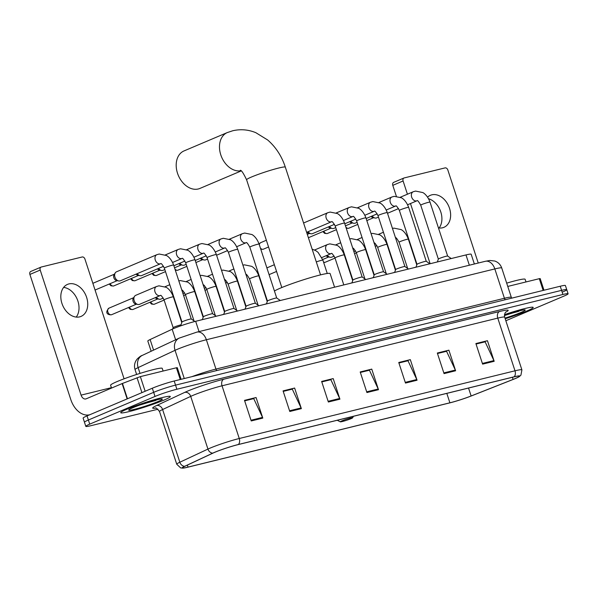 <?xml version="1.0" encoding="UTF-8"?>
<svg xmlns="http://www.w3.org/2000/svg" width="598" height="598" viewBox="0 0 598 598"><rect width="100%" height="100%" fill="white"/><g stroke="black" fill="none" stroke-linecap="round" stroke-linejoin="round"><path stroke-width="0.9" d="M151.152 351.25L147.818 341.047A16.296 1.308 -18.1 0 1 150.12 339.544L172.172 329.221A16.296 1.308 -18.1 0 1 173.779 328.504A16.296 1.308 -18.1 0 1 195.658 321.29L465.984 254.927A16.296 1.308 -18.1 0 1 471.164 254.24L474.356 263.995M562.838 291.884A16.296 1.308 161.9 0 0 566.755 289.664L565.409 285.545A16.296 1.308 161.9 0 0 560.229 286.24L174.197 381.008A16.296 1.308 161.9 0 0 152.318 388.222L87.039 415.902A16.296 1.308 161.9 0 0 83.122 418.122L84.468 422.24A16.296 1.308 161.9 0 1 88.384 420.02A16.296 1.308 161.9 0 0 84.468 422.24L85.813 426.359A16.296 1.308 161.9 0 0 90.993 425.671L157.992 409.219M505.841 320.745L564.183 296.003A16.296 1.308 161.9 0 0 568.1 293.782A16.296 1.308 161.9 0 0 562.92 294.47L176.888 389.238A16.296 1.308 161.9 0 0 155.009 396.452L153.664 392.333L88.384 420.02L153.664 392.333A16.296 1.308 161.9 0 1 175.543 385.127A16.296 1.308 161.9 0 0 153.664 392.333L152.318 388.222M562.92 294.47L561.574 290.359L175.543 385.127L561.574 290.359A16.296 1.308 161.9 0 1 566.755 289.664A16.296 1.308 161.9 0 0 561.574 290.359L560.229 286.24M127 409.159A26.073 2.093 161.9 0 0 120.729 412.717A26.073 2.093 161.9 0 0 136.994 409.443A26.073 2.093 161.9 0 0 164.024 400.069A26.073 2.093 161.9 0 0 170.295 396.511A26.073 2.093 161.9 0 0 154.03 399.785A26.073 2.093 161.9 0 0 127 409.159A26.073 2.093 161.9 0 0 120.729 412.717A26.073 2.093 161.9 0 0 136.994 409.443A26.073 2.093 161.9 0 0 164.024 400.069A26.073 2.093 161.9 0 0 170.295 396.511A26.073 2.093 161.9 0 0 154.03 399.785A26.073 2.093 161.9 0 0 127 409.159M505.19 318.749A26.073 2.093 161.9 0 0 526.913 310.982A26.073 2.093 161.9 0 0 533.184 307.424A26.073 2.093 161.9 0 0 504.503 314.615A26.073 2.093 161.9 0 1 533.184 307.424A26.073 2.093 161.9 0 1 526.913 310.982A26.073 2.093 161.9 0 1 505.19 318.749M214.794 452.305A17.379 1.39 -18.1 0 1 238.131 444.613L513.861 376.919A17.379 1.39 -18.1 0 1 519.393 376.179A17.379 1.39 -18.1 0 1 513.114 379.409L471.134 395.973A17.379 1.39 -18.1 0 1 449.89 402.805L188.026 467.098A17.379 1.39 -18.1 0 1 182.502 467.83A17.379 1.39 -18.1 0 1 184.961 466.223L213.067 453.067A17.379 1.39 -18.1 0 1 214.794 452.305M214.488 452.38A17.82 1.428 161.9 0 0 212.716 453.164L184.61 466.32A17.82 1.428 161.9 0 0 182.868 468.129A17.82 1.428 161.9 0 0 187.757 467.21L449.621 402.925A17.82 1.428 161.9 0 0 471.388 395.921L513.368 379.356A17.82 1.428 161.9 0 0 519.266 376.635A17.82 1.428 161.9 0 0 514.138 376.8L238.4 444.493A17.82 1.428 161.9 0 0 214.488 452.38M476.045 344.052L485.12 341.824L493.911 360.601A4.343 2.968 76.2 0 1 494.18 361.297L487.452 340.711L475.881 343.551L482.616 364.137L494.18 361.297M476.03 344.007L487.452 340.711M437.482 353.515L446.557 351.288L455.34 370.072A4.343 2.968 76.2 0 1 455.616 370.767L448.889 350.181L437.317 353.022L444.052 373.608L455.616 370.767M437.467 353.478L448.889 350.181M398.918 362.986L407.993 360.758L416.776 379.536A4.343 2.968 76.2 0 1 417.053 380.231L410.325 359.645L398.754 362.485L405.481 383.071L417.053 380.231M398.903 362.941L410.325 359.645M244.664 400.854L253.731 398.627L262.522 417.404A4.343 2.968 76.2 0 1 262.799 418.107L256.071 397.52L244.5 400.361L251.227 420.947L262.799 418.107M244.649 400.81L256.071 397.52M283.228 391.384L292.295 389.156L301.086 407.941A4.343 2.968 76.2 0 1 301.362 408.636L294.635 388.05L283.063 390.89L289.791 411.476L301.362 408.636M283.213 391.346L294.635 388.05M321.791 381.92L330.858 379.693L339.649 398.47A4.343 2.968 76.2 0 1 339.926 399.172L333.198 378.586L321.627 381.427L328.354 402.013L339.926 399.172M321.776 381.875L333.198 378.586M360.355 372.449L369.429 370.222L378.213 389.006A4.343 2.968 76.2 0 1 378.489 389.702L371.762 369.116L360.19 371.956L366.918 392.542L378.489 389.702M360.34 372.412L371.762 369.116M155.009 396.452L89.73 424.139A16.296 1.308 161.9 0 0 85.813 426.359M163.112 371.037L162.245 368.383A27.157 2.175 161.9 0 0 145.299 371.792A27.157 2.175 161.9 0 0 117.148 381.554A27.157 2.175 161.9 0 0 110.608 385.262L111.534 388.072M139.73 405.085L157.67 399.636M132.935 407.701A17.708 1.42 161.9 0 0 128.697 409.989A17.708 1.42 161.9 0 0 139.095 408.075A17.708 1.42 161.9 0 0 158.081 401.527A17.708 1.42 161.9 0 0 162.252 399.023A17.708 1.42 161.9 0 0 150.659 401.52A17.708 1.42 161.9 0 0 132.935 407.701M155.749 400.466L143.042 403.942M68.897 283.923A17.379 12.633 67 0 0 67.499 284.394A17.379 12.633 67 0 0 62.274 304.382A17.379 12.633 67 0 0 79.669 316.865A17.379 12.633 67 0 0 81.066 316.394A17.379 12.633 67 0 0 86.284 296.406A17.379 12.633 67 0 0 68.897 283.923M180.26 379.521L176.417 367.77L140.358 376.62L145.142 391.264M89.7 414.773L89.722 414.765A21.73 14.823 76.2 0 1 89.7 414.773A21.73 14.823 76.2 0 1 70.773 399.501L29.9 274.437A2.713 1.973 -113 0 1 30.767 271.462L41.075 267.089A2.713 1.973 67 0 0 40.208 270.064L81.081 395.129A5.434 3.708 -103.8 0 0 85.813 398.948A5.434 3.708 -103.8 0 0 86.202 398.814L122.127 383.58L140.358 376.62M124.078 378.818L84.938 259.084A2.713 1.973 67 0 0 82.173 256.983L41.292 267.022A2.713 1.973 67 0 0 41.075 267.089M176.417 367.77L177.277 367.658L181.089 379.311M63.627 287.406A17.379 12.633 -113 0 1 77.187 299.164A17.379 12.633 -113 0 1 76.215 317.082M240.942 170.751A20.369 14.801 -113 0 1 221.036 155.585A20.369 14.801 -113 0 1 227.3 132.569L184.012 150.928A20.369 14.801 67 0 0 177.898 174.354A20.369 14.801 67 0 0 198.274 188.975A20.369 14.801 67 0 0 199.919 188.43L241.173 170.938M351.093 418.637A6.518 0.523 161.9 0 0 352.656 417.793A6.518 0.523 161.9 0 0 348.828 418.495A6.518 0.523 161.9 0 0 341.839 420.91A6.518 0.523 161.9 0 0 340.307 421.829A6.518 0.523 161.9 0 0 344.575 420.91A6.518 0.523 161.9 0 0 351.093 418.637M334.566 287.19L330.118 273.592A29.878 2.399 161.9 0 0 311.483 277.337A29.878 2.399 161.9 0 0 280.514 288.079A29.878 2.399 161.9 0 0 274.445 291.024M173.644 265.056L191.27 318.981A4.889 0.389 161.9 0 0 191.255 318.973A4.889 0.389 161.9 0 0 188.086 319.646A4.889 0.389 161.9 0 0 183.152 321.365A4.889 0.389 161.9 0 0 181.979 322.008A4.889 0.389 161.9 0 0 181.979 322.03L164.345 268.091C162.275 264.443 161.064 262.971 160.713 263.681L160.668 263.696A4.889 3.551 -113 0 1 160.271 263.83A4.889 3.551 -113 0 1 160.055 263.875A4.889 3.551 -113 0 1 155.331 260.175A4.889 3.551 -113 0 1 156.848 254.696L159.21 254.023L166.408 255.496C167.081 255.787 170.991 258.007 173.644 265.056A4.889 0.389 161.9 0 0 172.299 265.213A4.889 0.389 161.9 0 0 165.526 267.426A4.889 0.389 161.9 0 0 164.345 268.091M160.668 263.696L120.333 280.806A4.889 3.551 -113 0 1 119.936 280.933A4.889 3.551 -113 0 1 118.696 280.955A4.889 3.551 -113 0 1 114.951 277.158A4.889 3.551 -113 0 1 115.264 272.875A4.889 3.551 -113 0 1 116.513 271.798L156.848 254.696M118.696 280.955L116.558 280.537A3.528 2.564 -113 0 1 113.852 277.793A3.528 2.564 -113 0 1 114.083 274.699L115.264 272.875M212.634 313.748A4.889 0.389 161.9 0 0 212.619 313.726A4.889 0.389 161.9 0 0 209.45 314.399A4.889 0.389 161.9 0 0 204.516 316.118A4.889 0.389 161.9 0 0 203.342 316.761A4.889 0.389 161.9 0 0 203.342 316.783M163.56 266.289L141.696 275.558A4.889 3.551 -113 0 1 141.3 275.693A4.889 3.551 -113 0 1 140.059 275.708A4.889 3.551 -113 0 1 137.189 273.652M140.059 275.708L137.921 275.289A3.528 2.564 -113 0 1 136.09 274.123M223.719 314.406L224.706 311.513L207.08 257.603A4.889 0.389 161.9 0 1 208.254 256.938A4.889 0.389 161.9 0 1 215.026 254.726A4.889 0.389 161.9 0 1 216.371 254.569L233.997 308.493A4.889 0.389 161.9 0 0 233.982 308.486A4.889 0.389 161.9 0 0 230.821 309.151A4.889 0.389 161.9 0 0 225.88 310.87A4.889 0.389 161.9 0 0 224.706 311.513A4.889 0.389 161.9 0 0 224.706 311.543M164.831 269.563L163.06 270.311A4.889 3.551 -113 0 1 162.663 270.446A4.889 3.551 -113 0 1 161.423 270.468A4.889 3.551 -113 0 1 158.552 268.412M161.423 270.468L159.285 270.049A3.528 2.564 -113 0 1 157.453 268.876M237.735 249.321L255.361 303.246A4.889 0.389 161.9 0 0 255.346 303.238A4.889 0.389 161.9 0 0 252.184 303.911A4.889 0.389 161.9 0 0 247.243 305.63A4.889 0.389 161.9 0 0 246.07 306.273A4.889 0.389 161.9 0 0 246.07 306.296L228.443 252.356C226.365 248.708 225.154 247.236 224.811 247.946L224.758 247.961A4.889 3.551 -113 0 1 224.37 248.095A4.889 3.551 -113 0 1 224.145 248.14A4.889 3.551 -113 0 1 219.421 244.44A4.889 3.551 -113 0 1 220.946 238.961L223.301 238.288L230.499 239.761C231.179 240.052 235.089 242.272 237.735 249.321A4.889 0.389 161.9 0 0 236.389 249.478A4.889 0.389 161.9 0 0 229.617 251.691A4.889 0.389 161.9 0 0 228.443 252.356M186.195 264.316L184.423 265.071A4.889 3.551 -113 0 1 184.027 265.198A4.889 3.551 -113 0 1 182.786 265.22A4.889 3.551 -113 0 1 179.916 263.165M182.786 265.22L180.648 264.802A3.528 2.564 -113 0 1 178.817 263.628M276.732 298.013A4.889 0.389 161.9 0 0 276.71 297.991A4.889 0.389 161.9 0 0 273.548 298.664A4.889 0.389 161.9 0 0 268.614 300.383A4.889 0.389 161.9 0 0 267.433 301.026A4.889 0.389 161.9 0 0 267.433 301.048L249.807 247.116C247.729 243.461 246.518 241.988 246.174 242.706L246.129 242.721A4.889 3.551 -113 0 1 245.733 242.848A4.889 3.551 -113 0 1 245.509 242.893A4.889 3.551 -113 0 1 240.792 239.193A4.889 3.551 -113 0 1 242.31 233.713L244.664 233.041L251.863 234.521C252.543 234.812 256.452 237.032 259.098 244.074A4.889 0.389 161.9 0 0 257.76 244.231A4.889 0.389 161.9 0 0 250.981 246.451A4.889 0.389 161.9 0 0 249.807 247.116M207.558 259.076L205.787 259.824A4.889 3.551 -113 0 1 205.398 259.958A4.889 3.551 -113 0 1 204.157 259.973A4.889 3.551 -113 0 1 201.279 257.917M204.157 259.973L202.019 259.554A3.528 2.564 -113 0 1 200.181 258.388M351.908 282.936L352.895 280.043L335.261 226.134A4.889 0.389 161.9 0 1 336.442 225.468A4.889 0.389 161.9 0 1 343.215 223.256A4.889 0.389 161.9 0 1 344.56 223.099L362.186 277.024A4.889 0.389 161.9 0 0 362.171 277.016A4.889 0.389 161.9 0 0 359.002 277.689A4.889 0.389 161.9 0 0 354.068 279.401A4.889 0.389 161.9 0 0 352.895 280.043A4.889 0.389 161.9 0 0 352.895 280.073M365.924 217.851L383.55 271.776A4.889 0.389 161.9 0 0 383.535 271.769A4.889 0.389 161.9 0 0 380.373 272.441A4.889 0.389 161.9 0 0 375.432 274.161A4.889 0.389 161.9 0 0 374.258 274.803A4.889 0.389 161.9 0 0 374.258 274.826L356.632 220.894C354.554 217.238 353.343 215.766 352.992 216.476L352.947 216.491A4.889 3.551 -113 0 1 352.551 216.626A4.889 3.551 -113 0 1 352.334 216.67A4.889 3.551 -113 0 1 347.61 212.97A4.889 3.551 -113 0 1 349.135 207.491L351.489 206.818L358.688 208.291C359.361 208.582 363.278 210.802 365.924 217.851A4.889 0.389 161.9 0 0 364.578 218.008A4.889 0.389 161.9 0 0 357.806 220.221A4.889 0.389 161.9 0 0 356.632 220.894M334.476 224.325L312.612 233.601A4.889 3.551 -113 0 1 312.216 233.728A4.889 3.551 -113 0 1 310.975 233.751A4.889 3.551 -113 0 1 308.105 231.695M310.975 233.751L308.837 233.332A3.528 2.564 -113 0 1 307.006 232.159M404.913 266.544A4.889 0.389 161.9 0 0 404.898 266.521A4.889 0.389 161.9 0 0 401.736 267.194A4.889 0.389 161.9 0 0 396.803 268.913A4.889 0.389 161.9 0 0 395.622 269.556A4.889 0.389 161.9 0 0 395.622 269.578L377.996 215.646C375.918 211.991 374.707 210.518 374.363 211.236L374.311 211.251A4.889 3.551 -113 0 1 373.922 211.378A4.889 3.551 -113 0 1 373.698 211.423A4.889 3.551 -113 0 1 368.973 207.723A4.889 3.551 -113 0 1 370.498 202.244L372.853 201.571L380.051 203.051C380.732 203.342 384.641 205.563 387.287 212.604A4.889 0.389 161.9 0 0 385.942 212.761A4.889 0.389 161.9 0 0 379.169 214.981A4.889 0.389 161.9 0 0 377.996 215.646M335.747 227.606L333.976 228.354A4.889 3.551 -113 0 1 333.587 228.488A4.889 3.551 -113 0 1 332.339 228.503A4.889 3.551 -113 0 1 329.468 226.448M332.339 228.503L330.208 228.085A3.528 2.564 -113 0 1 328.369 226.919M426.284 261.296A4.889 0.389 161.9 0 0 426.269 261.281A4.889 0.389 161.9 0 0 423.1 261.954A4.889 0.389 161.9 0 0 418.166 263.666A4.889 0.389 161.9 0 0 416.985 264.309A4.889 0.389 161.9 0 0 416.985 264.338M357.111 222.359L355.339 223.106A4.889 3.551 -113 0 1 354.95 223.241A4.889 3.551 -113 0 1 353.71 223.263A4.889 3.551 -113 0 1 350.832 221.208M353.71 223.263L351.572 222.845A3.528 2.564 -113 0 1 349.733 221.671M430.014 202.117L447.64 256.041A4.889 0.389 161.9 0 0 447.633 256.034A4.889 0.389 161.9 0 0 444.464 256.706A4.889 0.389 161.9 0 0 439.53 258.426A4.889 0.389 161.9 0 0 438.356 259.069A4.889 0.389 161.9 0 0 438.349 259.091L420.723 205.159C418.645 201.504 417.434 200.031 417.09 200.741L417.045 200.756A4.889 3.551 -113 0 1 416.649 200.891A4.889 3.551 -113 0 1 416.425 200.935A4.889 3.551 -113 0 1 411.708 197.235A4.889 3.551 -113 0 1 413.225 191.756L415.58 191.083L422.779 192.556C423.459 192.848 427.368 195.068 430.014 202.117A4.889 0.389 161.9 0 0 428.676 202.274A4.889 0.389 161.9 0 0 421.896 204.486A4.889 0.389 161.9 0 0 420.723 205.159M378.474 217.111L376.71 217.866A4.889 3.551 -113 0 1 376.314 217.993A4.889 3.551 -113 0 1 375.073 218.016A4.889 3.551 -113 0 1 372.195 215.96M375.073 218.016L372.935 217.597A3.528 2.564 -113 0 1 371.096 216.424M181.015 324.819A4.889 0.389 161.9 0 0 174.317 327.016A4.889 0.389 161.9 0 0 173.143 327.659A4.889 0.389 161.9 0 0 173.143 327.682L164.061 299.89C161.983 296.242 160.772 294.769 160.428 295.479L160.376 295.494A4.889 3.551 -113 0 1 159.763 295.674A4.889 3.551 -113 0 1 155.002 291.846A4.889 3.551 -113 0 1 156.564 286.494L158.918 285.822L166.117 287.294C166.797 287.586 170.707 289.806 173.353 296.855A4.889 0.389 161.9 0 0 172.015 297.012A4.889 0.389 161.9 0 0 165.235 299.224A4.889 0.389 161.9 0 0 164.061 299.89M160.376 295.494L139.558 304.322A4.889 3.551 -113 0 1 137.921 304.479A4.889 3.551 -113 0 1 134.176 300.674A4.889 3.551 -113 0 1 134.498 296.399A4.889 3.551 -113 0 1 135.739 295.322L156.564 286.494M137.921 304.479L135.783 304.061A3.528 2.564 -113 0 1 133.085 301.317A3.528 2.564 -113 0 1 133.309 298.223L134.498 296.399M202.378 319.579A4.889 0.389 161.9 0 0 200.203 320.177M163.276 298.081L160.922 299.082A4.889 3.551 -113 0 1 159.285 299.232A4.889 3.551 -113 0 1 156.414 297.176M159.285 299.232L157.147 298.813A3.528 2.564 -113 0 1 155.316 297.647M223.742 314.331A4.889 0.389 161.9 0 0 221.566 314.937M245.105 309.084A4.889 0.389 161.9 0 0 242.93 309.689M266.469 303.844A4.889 0.389 161.9 0 0 264.301 304.442M351.93 282.861A4.889 0.389 161.9 0 0 349.755 283.467M373.294 277.622A4.889 0.389 161.9 0 0 371.119 278.22M334.192 256.123L331.838 257.118A4.889 3.551 -113 0 1 330.208 257.275A4.889 3.551 -113 0 1 327.33 255.219M330.208 257.275L328.07 256.856A3.528 2.564 -113 0 1 326.231 255.682M394.658 272.374A4.889 0.389 161.9 0 0 392.49 272.972M416.021 267.127A4.889 0.389 161.9 0 0 413.853 267.732M438.446 227.898A17.379 12.633 67 0 0 442.557 227.778A17.379 12.633 67 0 0 443.963 227.307A17.379 12.633 67 0 0 449.18 207.319A17.379 12.633 67 0 0 431.793 194.836A17.379 12.633 67 0 0 430.388 195.307A17.379 12.633 67 0 0 427.585 197.146M543.148 290.434L539.306 278.683L507.762 286.427M396.347 196.226L392.789 185.35A2.713 1.973 -113 0 1 393.656 182.375L403.964 178.002A2.713 1.973 67 0 0 403.097 180.977L407.425 194.215M478.243 263.038L447.835 169.996A2.713 1.973 67 0 0 445.062 167.896L404.188 177.935A2.713 1.973 67 0 0 403.964 178.002M410.475 203.544L430.141 263.725M539.306 278.683L540.173 278.571L543.978 290.224M428.557 198.73A17.379 12.633 -113 0 1 440.562 211.303A17.379 12.633 -113 0 1 439.104 227.988M526.001 281.95L525.134 279.296A27.157 2.175 161.9 0 0 506.685 283.146M504.42 315.557L520.559 310.549M504.981 318.099A17.708 1.42 161.9 0 0 520.97 312.44A17.708 1.42 161.9 0 0 525.141 309.936A17.708 1.42 161.9 0 0 504.428 315.363M518.638 311.379L505.93 314.847M175.625 339.791L172.172 329.221M199.022 331.591L195.658 321.29M153.574 350.114L150.12 339.544M469.348 265.228L465.984 254.927M216.865 370.536A2.713 1.854 76.2 0 1 215.953 369.078L504.42 298.267L494.83 268.928A10.861 7.415 -103.8 0 0 485.367 261.289L489.829 260.474L494.838 261.034C498.224 262.268 500.526 264.593 501.737 268.009A21.73 1.742 161.9 0 0 494.83 268.928L206.37 339.746A21.73 1.742 161.9 0 0 177.195 349.359A21.73 1.742 161.9 0 0 175.05 350.316L184.266 378.534M191.951 376.65A21.73 1.742 -18.1 0 1 215.953 369.078L206.37 339.746A10.861 7.415 -103.8 0 0 196.906 332.107L485.367 261.289M87.039 415.902L89.73 424.139M174.197 381.008L176.888 389.238M142.302 355.391A10.861 9.06 64.9 0 0 138.116 367.606A21.73 1.742 161.9 0 0 135.043 369.609C134.102 366.529 134.401 363.569 135.963 360.751L137.069 359.151C139.289 356.961 141.031 355.705 142.302 355.391L179.228 338.102A10.861 9.06 64.9 0 0 175.05 350.316L138.116 367.606L140.014 373.391M505.325 299.718A2.713 1.854 76.2 0 1 504.42 298.267A21.73 1.742 -18.1 0 1 511.327 297.341L501.737 268.009M155.772 408.105A27.157 2.175 -18.1 0 1 156.527 405.571L184.64 392.415A27.157 2.175 -18.1 0 1 223.787 379.199L499.524 311.506A5.434 3.708 -103.8 0 0 497.768 318.114L222.037 385.8A21.73 1.742 161.9 0 0 192.87 395.42A21.73 1.742 161.9 0 0 190.717 396.377L162.604 409.533A21.73 1.742 161.9 0 0 159.531 411.544C157.087 408.494 155.674 407.328 155.271 408.045M499.524 311.506A27.157 2.175 -18.1 0 1 505.684 312.201M504.682 317.187A21.73 1.742 161.9 0 0 497.768 318.114L514.998 370.812A21.73 1.742 -18.1 0 1 521.905 369.893L504.682 317.187C503.845 312.694 506.745 311.334 506.05 311.857M182.868 468.129L180.648 467.905L176.754 464.242A21.73 1.742 -18.1 0 1 179.834 462.232L207.94 449.076A21.73 1.742 -18.1 0 1 210.092 448.119A21.73 1.742 -18.1 0 1 239.26 438.506A5.434 3.708 76.2 0 1 238.4 444.493M212.716 453.164A5.434 4.53 64.9 0 1 207.94 449.076L190.717 396.377A5.434 4.53 -115.1 0 0 184.64 392.415M156.527 405.571A5.434 4.53 -115.1 0 1 162.604 409.533L179.834 462.232A5.434 4.53 64.9 0 0 184.61 466.32M514.138 376.8A5.434 3.708 -103.8 0 0 514.998 370.812L239.26 438.506L222.037 385.8A5.434 3.708 -103.8 0 1 223.787 379.199M449.89 402.805L446.811 393.379M471.134 395.973L468.54 388.042M513.114 379.409L512.411 377.271M188.026 467.098L187.376 465.095M378.213 389.006L366.686 391.832M339.649 398.47L328.123 401.303M301.086 407.941L289.559 410.766M262.522 417.404L250.996 420.237M416.776 379.536L405.25 382.369M455.34 370.072L443.821 372.898M493.911 360.601L482.384 363.435M111.4 387.683L81.081 395.129M127.135 398.896L122.127 383.58M40.208 270.064L29.9 274.437M122.455 383.445L127.456 398.761M141.92 392.632L137.039 377.689M240.276 170.348C241.256 169.922 243.364 173.069 246.6 179.789A20.369 1.637 -18.1 0 1 251.496 177.008A20.369 1.637 -18.1 0 1 278.847 167.993A20.369 1.637 -18.1 0 1 285.321 167.126L320.543 274.878M109.262 284.02L110.944 285.792L113.351 286.053A3.528 2.407 -103.8 0 0 113.598 285.971A3.528 2.564 -113 0 1 110.152 283.646M186.89 262.186A4.889 0.389 161.9 0 0 185.709 262.851C183.638 259.196 182.427 257.723 182.076 258.441L182.031 258.456A4.889 3.551 -113 0 1 181.635 258.583A4.889 3.551 -113 0 1 181.418 258.628A4.889 3.551 -113 0 1 176.694 254.927A4.889 3.551 -113 0 1 178.211 249.448L180.574 248.775L187.772 250.256C188.445 250.547 192.362 252.767 195.008 259.809A4.889 0.389 161.9 0 0 193.662 259.966A4.889 0.389 161.9 0 0 186.89 262.186M138.557 275.416L113.889 285.881A3.528 2.564 -113 0 1 113.598 285.971M130.626 278.78L132.308 280.552L134.714 280.813A3.528 2.407 -103.8 0 0 134.969 280.731A3.528 2.564 -113 0 1 131.515 278.399M193.954 257.215L203.395 253.208A4.889 3.551 -113 0 1 202.999 253.335A4.889 3.551 -113 0 1 202.782 253.38A4.889 3.551 -113 0 1 198.058 249.687A4.889 3.551 -113 0 1 199.583 244.208L201.937 243.536L209.136 245.008C209.808 245.3 213.725 247.52 216.371 254.569M159.92 270.169L135.253 280.634A3.528 2.564 -113 0 1 134.969 280.731M151.997 273.533L153.679 275.304L156.078 275.566A3.528 2.407 -103.8 0 0 156.332 275.484A3.528 2.564 -113 0 1 152.879 273.159M165.497 271.619L156.616 275.386A3.528 2.564 -113 0 1 156.332 275.484M175.319 270.184L177.442 270.318A3.528 2.407 -103.8 0 0 177.696 270.236A3.528 2.564 -113 0 1 174.952 269.07M186.868 266.372L177.98 270.147A3.528 2.564 -113 0 1 177.696 270.236M260.773 249.202L262.903 249.344A3.528 2.407 -103.8 0 0 263.15 249.261A3.528 2.564 -113 0 1 260.414 248.088M259.338 244.806A3.528 2.564 -113 0 1 260.683 242.661L259.084 244.021M306.632 232.323L331.584 221.738A4.889 3.551 -113 0 1 331.187 221.865A4.889 3.551 -113 0 1 330.971 221.91A4.889 3.551 -113 0 1 326.246 218.218A4.889 3.551 -113 0 1 327.764 212.739L330.126 212.066L337.324 213.538C337.997 213.83 341.914 216.05 344.56 223.099M268.562 246.989L263.441 249.164A3.528 2.564 -113 0 1 263.15 249.261M322.913 231.576L324.594 233.347L326.994 233.609A3.528 2.407 -103.8 0 0 327.248 233.526A3.528 2.564 -113 0 1 323.802 231.194M400.533 209.734A4.889 0.389 161.9 0 0 399.359 210.399C397.281 206.744 396.07 205.278 395.726 205.989L395.682 206.004A4.889 3.551 -113 0 1 395.285 206.138A4.889 3.551 -113 0 1 395.061 206.175A4.889 3.551 -113 0 1 390.345 202.483A4.889 3.551 -113 0 1 391.862 197.004L394.217 196.331L401.415 197.803C402.095 198.095 406.005 200.315 408.651 207.364A4.889 0.389 161.9 0 0 407.313 207.521A4.889 0.389 161.9 0 0 400.533 209.734M336.42 229.662L327.532 233.429A3.528 2.564 -113 0 1 327.248 233.526M346.235 228.219L348.357 228.361A3.528 2.407 -103.8 0 0 348.612 228.279A3.528 2.564 -113 0 1 345.868 227.113M357.783 224.414L348.896 228.182A3.528 2.564 -113 0 1 348.612 228.279M111.467 314.742A3.528 2.564 -113 0 1 107.932 312.201A3.528 2.564 -113 0 1 108.993 308.142C104.942 312.35 107.035 314.884 111.213 314.825A3.528 2.407 -103.8 0 0 111.467 314.742A3.528 2.564 -113 0 0 111.751 314.645L136.419 304.18M128.488 307.544L130.177 309.316L132.577 309.577A3.528 2.407 -103.8 0 0 132.831 309.495A3.528 2.564 -113 0 1 129.377 307.17M203.133 317.366L194.716 291.607A4.889 0.389 161.9 0 0 193.378 291.764A4.889 0.389 161.9 0 0 186.598 293.984A4.889 0.389 161.9 0 0 185.425 294.65C183.347 290.994 182.136 289.522 181.792 290.239M157.782 298.94L133.115 309.398A3.528 2.564 -113 0 1 132.831 309.495M149.859 302.296L151.541 304.068L153.94 304.33A3.528 2.407 -103.8 0 0 154.194 304.247A3.528 2.564 -113 0 1 150.748 301.923M224.504 312.119L216.08 286.367A4.889 0.389 161.9 0 0 214.742 286.524A4.889 0.389 161.9 0 0 207.962 288.737A4.889 0.389 161.9 0 0 206.788 289.402C204.718 285.747 203.499 284.282 203.156 284.992M164.114 300.069L154.478 304.158A3.528 2.564 -113 0 1 154.194 304.247M174.437 298.963A3.528 2.564 -113 0 1 173.988 298.783M245.868 306.871L237.451 281.12A4.889 0.389 161.9 0 0 236.105 281.277A4.889 0.389 161.9 0 0 229.333 283.489A4.889 0.389 161.9 0 0 228.152 284.155C226.081 280.507 224.87 279.034 224.519 279.744M195.8 293.715A3.528 2.564 -113 0 1 195.352 293.543M267.231 301.631L258.814 275.872A4.889 0.389 161.9 0 0 257.469 276.029A4.889 0.389 161.9 0 0 250.697 278.249A4.889 0.389 161.9 0 0 249.516 278.915C247.445 275.259 246.234 273.787 245.883 274.504M259.898 277.988A3.528 2.564 -113 0 1 259.442 277.808M257.424 272.621A3.528 2.564 -113 0 1 257.902 271.881M327.263 273.48L322.905 260.137A4.889 0.389 161.9 0 0 321.567 260.294A4.889 0.389 161.9 0 0 316.305 261.917M336.151 257.267A4.889 0.389 161.9 0 0 334.977 257.932C332.899 254.277 331.688 252.812 331.344 253.522L331.299 253.537A4.889 3.551 -113 0 1 330.679 253.709A4.889 3.551 -113 0 1 325.917 249.889A4.889 3.551 -113 0 1 327.48 244.537L329.834 243.864L337.033 245.337C337.713 245.629 341.622 247.849 344.269 254.898A4.889 0.389 161.9 0 0 342.931 255.054A4.889 0.389 161.9 0 0 336.151 257.267M374.056 275.401L365.632 249.65A4.889 0.389 161.9 0 0 364.294 249.807A4.889 0.389 161.9 0 0 357.522 252.02A4.889 0.389 161.9 0 0 356.341 252.685C354.27 249.037 353.059 247.565 352.708 248.275M323.668 262.455L324.856 262.373A3.528 2.407 -103.8 0 0 325.11 262.29A3.528 2.564 -113 0 1 323.54 262.074M395.42 270.161L387.003 244.403A4.889 0.389 161.9 0 0 385.658 244.56A4.889 0.389 161.9 0 0 378.885 246.78A4.889 0.389 161.9 0 0 377.704 247.445C375.634 243.79 374.423 242.317 374.071 243.035M335.037 258.104L325.394 262.193A3.528 2.564 -113 0 1 325.11 262.29M345.352 257.005A3.528 2.564 -113 0 1 344.904 256.826M416.784 264.914L408.367 239.163A4.889 0.389 161.9 0 0 407.021 239.32A4.889 0.389 161.9 0 0 400.249 241.532A4.889 0.389 161.9 0 0 399.068 242.197C396.997 238.542 395.786 237.077 395.435 237.787M403.097 180.977L392.789 185.35M179.228 338.102L196.906 332.107M135.043 369.609L136.628 374.468M511.753 298.14L511.327 297.341M519.266 376.635L520.925 375.148L521.905 369.893M568.1 293.782L566.755 289.664M176.754 464.242L159.531 411.544M285.321 167.126C281.71 156.13 275.82 147.078 267.65 139.969L255.847 132.696C248.29 129.579 240.575 128.936 232.719 130.768L227.3 132.569M352.656 417.793L353.418 416.305M340.307 421.829L337.227 420.282M281.815 287.533L246.6 179.789M191.255 318.973L194.866 321.492M95.06 290.045L117.193 280.664M181.979 322.008L180.648 325.88M92.862 283.31L114.435 274.161M216.229 316.245L212.619 313.726L195.008 259.809M182.031 258.456L172.59 262.455M203.335 316.776L185.709 262.851M203.342 316.761L202.356 319.653M178.211 249.448L165.31 254.927M113.889 285.881L113.351 286.053M207.08 257.603C205.002 253.948 203.791 252.483 203.44 253.193L203.395 253.208M233.982 308.486L237.593 310.997M184.924 261.042L173.861 265.736M199.583 244.208L186.673 249.68M135.253 280.634L134.714 280.813M255.346 303.238L258.956 305.757M224.758 247.961L215.317 251.967M206.288 255.794L195.225 260.489M174.534 267.792L181.284 264.929M246.07 306.273L245.083 309.159M220.946 238.961L208.037 244.433M156.616 275.386L156.078 275.566M280.32 300.51L276.71 297.991L259.098 244.074M246.129 242.721L236.681 246.72M227.659 250.555L216.588 255.241M195.897 262.544L202.647 259.682M267.433 301.026L266.446 303.919M242.31 233.713L229.4 239.193M177.98 270.147L177.442 270.318M335.261 226.134C333.191 222.478 331.98 221.013 331.628 221.723L331.584 221.738M362.171 277.016L365.782 279.528M327.764 212.739L303.582 222.994M260.683 242.661L266.364 240.254M263.441 249.164L262.903 249.344M383.535 271.769L387.145 274.288M352.947 216.491L343.506 220.498M307.305 234.379L309.472 233.459M374.258 274.803L373.272 277.689M349.135 207.491L336.226 212.963M404.913 266.529L387.287 212.604M404.898 266.521L408.509 269.04M374.311 211.251L364.87 215.25M355.84 219.085L344.777 223.772M308.396 237.727L330.836 228.212M395.622 269.556L394.635 272.449M370.498 202.244L357.589 207.723M429.872 263.793L426.269 261.281L408.651 207.364M395.682 206.004L386.233 210.01M377.211 213.837L366.148 218.532M345.45 225.827L352.2 222.964M415.999 267.201L416.985 264.309L399.359 210.399M391.862 197.004L378.953 202.475M327.532 233.429L326.994 233.609M447.633 256.034L451.236 258.553M417.045 200.756L407.597 204.763M398.574 208.59L387.511 213.284M366.813 220.587L373.571 217.724M438.356 259.069L437.362 261.954M413.225 191.756L400.316 197.228M348.896 228.182L348.357 228.361M181.77 322.606L173.353 296.855M173.143 327.659L172.695 328.982M108.993 308.142L133.66 297.684M111.751 314.645L111.213 314.825M178.824 280.918L180.282 280.574L187.48 282.047C188.161 282.346 192.07 284.566 194.716 291.607M172.822 294.037L172.299 294.253M193.999 320.887L185.425 294.65M169.78 284.708L165.018 286.726M133.115 309.398L132.577 309.577M200.188 275.671L201.646 275.334L208.844 276.807C209.524 277.098 213.434 279.318 216.08 286.367M194.193 288.789L193.662 289.013M184.64 292.841L182.958 293.551M215.37 315.647L206.788 289.402M191.143 279.46L186.382 281.479M154.478 304.158L153.94 304.33M174.108 299.172L174.511 299.187M221.552 270.431L223.017 270.087L230.215 271.559C230.888 271.851 234.797 274.071 237.451 281.12M215.557 283.542L215.033 283.766M206.004 287.593L204.322 288.311M183.631 295.606L185.485 294.821M236.733 310.399L228.152 284.155M212.507 274.213L207.753 276.231M195.479 293.924L195.875 293.947M242.923 265.183L244.38 264.839L251.579 266.312C252.251 266.611 256.168 268.831 258.814 275.872M236.92 278.302L236.397 278.519M227.367 282.346L225.685 283.063M204.994 290.366L206.848 289.574M258.097 305.152L249.516 278.915M233.87 268.973L229.116 270.991M257.873 271.806L257.275 272.344M259.569 278.19L259.973 278.212M269.085 274.632L276.56 271.455M322.905 260.137L318.061 252.356L315.669 250.577L312.149 249.209M266.887 267.889L274.362 264.72M352.685 280.649L344.269 254.898M331.299 253.537L321.851 257.544M343.798 284.925L334.977 257.932M327.48 244.537L314.57 250.009M349.74 238.961L351.198 238.617L358.396 240.09C359.077 240.381 362.986 242.601 365.632 249.65M343.745 252.072L343.222 252.296M322.696 259.525L328.698 256.976M364.922 278.93L356.341 252.685M340.696 242.743L335.934 244.761M371.104 233.713L372.569 233.37L379.767 234.842C380.44 235.141 384.35 237.361 387.003 244.403M365.109 246.832L364.586 247.049M355.556 250.883L353.874 251.594M386.286 273.682L377.704 247.445M362.059 237.503L357.305 239.521M325.394 262.193L324.856 262.373M345.031 257.215L345.427 257.23M392.475 228.466L393.933 228.13L401.131 229.602C401.804 229.894 405.721 232.114 408.367 239.163M386.472 241.585L385.949 241.809M376.919 245.636L375.238 246.346M354.547 253.649L356.401 252.864M407.649 268.442L399.068 242.197M383.423 232.256L378.669 234.274"/></g></svg>
